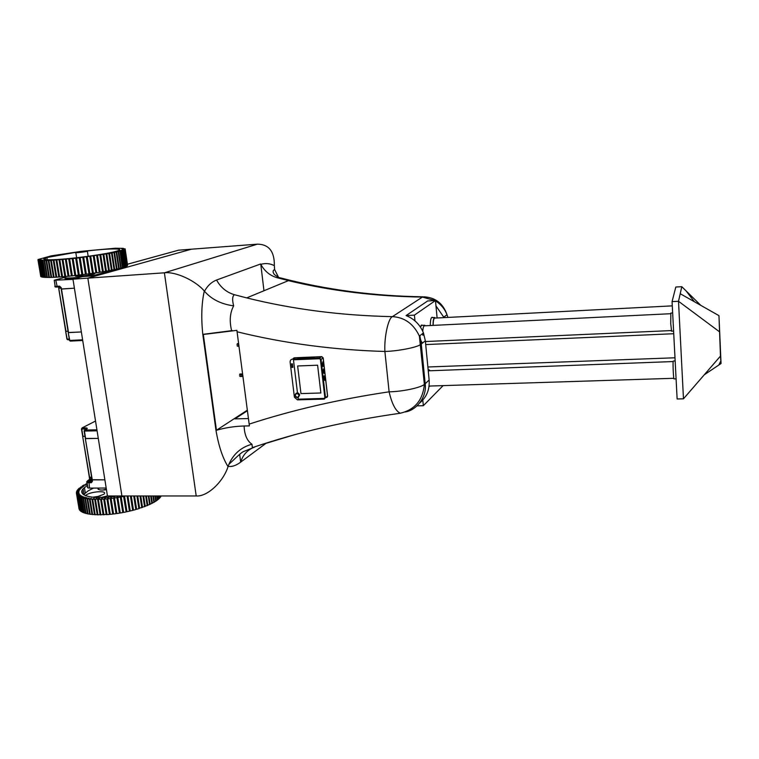 <?xml version="1.0" encoding="UTF-8"?>
<svg xmlns="http://www.w3.org/2000/svg" width="759" height="759" viewBox="0 0 759 759"><rect width="100%" height="100%" fill="white"/><g stroke="black" fill="none" stroke-linecap="round" stroke-linejoin="round"><path stroke-width="1.14" d="M86.507 429.158L81.744 428.92L82.959 436.406L84.97 436.368L82.636 436.226L89.571 477.316L91.583 477.307L89.249 477.107L89.78 478.587L91.792 478.578M97.086 430.818L84.42 431.084L85.634 438.626L98.29 438.398L85.312 438.446L92.294 479.897L104.884 479.83L91.962 479.688L92.503 481.178L91.346 482.724L88.651 482.733C86.801 482.696 86.222 482.316 86.915 481.586L87.816 480.599C86.877 481.272 87.266 481.642 88.964 481.709L92.162 481.386M82.693 436.188L81.45 428.901M85.369 438.408L84.116 431.055M95.53 421.055L82.057 427.924L84.951 427.867C87.332 427.896 87.864 428.313 86.545 429.129L84.154 430.562L84.42 431.084L84.733 430.068L96.924 429.812M106.184 488.046L89.524 488.094C87.674 488.046 87.086 487.657 87.778 486.927L87.067 482.544M89.315 477.069L82.655 436.378M92.029 479.641L85.331 438.598M92.114 480.627C90.122 481.329 89.069 481.358 88.964 480.732L92.038 480.115M61.242 288.97L74.401 288.192L61.488 289.056L68.528 332.622L81.355 331.949L68.206 332.527L69.79 340.449L82.608 339.804M61.024 288.05L58.974 288.192L61.024 288.05M58.728 288.107L65.957 331.36L67.997 331.247L65.644 331.256L67.209 339.112L69.249 339.007M65.701 331.237L58.671 288.202M68.272 332.499L61.185 289.056M106.981 271.798L105.283 271.912M64.6 277.443L54.202 280.251L72.997 279.359M59.695 279.796L56.451 280.062L59.695 279.796M65.616 277.879C63.566 279.027 66.346 279.378 73.946 278.914M54.259 280.593L55.141 285.991C54.354 286.323 54.904 286.428 56.802 286.323L59.563 286.134L61.27 287.68L61.175 288.989L60.967 287.689M58.766 286.911L58.974 288.192L58.462 286.94M105.596 272.177L103.793 271.665M66.194 276.504C62.712 278.192 67.285 278.458 79.904 277.272M88.898 276.162L94.42 275.28M106.459 489.735C100.463 490.456 97.617 489.897 97.911 488.065L98.072 489.213M123.527 495.969L126.117 511.927L123.632 512.42L120.947 496.206L120.33 497.041L117.825 497.468L117.778 496.756L116.952 497.61L114.457 497.989L114.609 497.24L113.584 498.113L111.099 498.426L111.459 497.648L110.235 498.53L107.787 498.786L108.357 497.98L106.943 498.862L104.552 499.052L105.311 498.236L103.727 499.109L101.393 499.242L102.351 498.407L100.596 499.27L98.357 499.337L99.495 498.502L95.444 499.346L96.763 498.502L94.714 499.327L92.683 499.261L94.173 498.426L92 499.232L90.093 499.099L91.251 498.227L89.458 499.043L87.693 498.843L89.031 497.97L87.105 498.767L85.492 498.511L87 497.638L84.951 498.407L83.499 498.094L85.549 497.325L83.025 497.97L81.744 497.6L83.898 496.86L81.327 497.458L80.226 497.031L82.465 496.329L79.866 496.87L78.945 496.386L81.27 495.722L78.661 496.215L77.921 495.684L80.312 495.067L77.703 495.494L77.162 494.925L79.467 494.185L77.001 494.716L76.659 494.109L79.04 493.407L76.564 493.881L76.412 493.236L78.889 492.762L76.393 493.008L76.431 492.325L78.898 491.908L76.479 492.088L76.706 491.377L79.164 491.016L76.82 491.13L77.238 490.399L79.799 489.897L77.418 490.143L78.016 489.403L80.397 489.157L78.262 489.138L79.04 488.379L81.355 488.189L79.344 488.113L82.541 487.221L80.663 487.079L83.936 486.244L82.2 486.045L83.481 485.276L85.9 485.058L83.955 485.01L87.323 484.299M95.321 497.439L103.822 494.289C108.907 490.086 89.828 491.471 85.786 495.333L85.435 495.665M83.129 488.891L83.983 494.147M82.01 490.57L82.551 493.862M104.676 498.284L104.761 498.824M107.702 498.046L107.816 498.748M110.795 497.733L113.252 513.255L112.702 514.09L110.264 514.336L107.787 498.786M113.935 497.335L116.042 513.663L113.565 513.985L111.099 498.426M117.104 496.87L119.4 513.16L116.905 513.539L114.457 497.989M120.159 512.287L119.552 512.391M120.283 496.329L122.768 512.581L120.273 513.018L117.825 497.468M123.375 511.718L122.711 511.841M127.057 495.969L129.419 511.196L126.971 511.737L126.003 511.186M126.516 511.082L124.153 495.969M130.425 495.969L132.664 510.399L130.263 510.997L129.305 510.456M129.609 510.38L127.37 495.969M133.717 495.969L135.814 509.545L133.48 510.181L132.635 509.621L130.52 495.969M161.193 495.959L160.547 496.747M160.434 495.959L160.585 496.993L159.684 497.8M159.418 495.959L159.722 498.046L158.584 498.862M158.147 495.969L158.622 499.118L157.236 499.944M156.639 495.969L157.274 500.209L155.642 501.025M154.883 495.969L155.69 501.31L153.83 502.107M152.901 495.969L153.878 502.411L151.791 503.179M150.699 495.969L151.838 503.502L149.551 504.232M148.299 495.969L149.599 504.583L147.113 505.257M145.7 495.969L147.17 505.646L144.495 506.253M142.929 495.969L144.561 506.68L141.705 507.192M139.988 495.969L141.781 507.676L138.774 508.075M136.914 495.969L138.859 508.634L136.611 509.308L135.709 508.872M110.15 513.596L109.419 514.422L107.028 514.611L104.552 499.052M106.934 513.995L103.888 514.782L101.393 499.242M103.803 514.27L100.852 514.868L98.357 499.337M100.776 514.422L97.949 514.868L95.444 499.346M97.883 514.46L95.198 514.773L92.683 499.261M95.131 514.403L92.607 514.583L90.093 499.099M92.551 514.241L90.207 514.308L87.693 498.843M90.16 513.995L88.006 513.947L85.492 498.511M87.959 513.653L86.023 513.501L83.499 498.094M85.976 513.217L84.268 512.98L81.744 497.6M84.221 512.704L82.74 512.372L80.226 497.031M82.703 512.116L81.46 511.699L78.945 496.386M81.422 511.452L80.435 510.959L77.921 495.684M80.397 510.722L79.667 510.162L77.162 494.925M79.629 509.925L76.659 494.109M79.116 509.071L76.393 493.008M95.871 497.335L98.67 496.196M87.313 484.071L85.9 483.986L87.2 483.36M123.689 496.395L121.203 496.879L120.947 496.206M125.681 495.969L124.381 495.969M87.541 485.475L84.439 487.629C74.524 495.475 93.31 500.295 117.531 495.969M92.589 497.221L100.292 496.12M102.882 490.058L106.355 489.1M93.528 488.084L88.11 490.864L83.547 494.697M115.748 496.244L115.045 495.969M107.436 495.912L100.89 497.534M160.652 495.959L160.766 496.728M159.703 495.959L159.969 497.771M158.498 495.969L158.935 498.843M157.047 495.969L157.644 499.925M155.358 495.969L156.117 501.025M153.441 495.969L154.362 502.126M151.297 495.969L152.388 503.217M148.935 495.969L150.197 504.308M146.392 495.969L147.815 505.371M143.66 495.969L145.254 506.414M140.766 495.969L142.512 507.42M137.721 495.969L139.628 508.388M134.561 495.969L136.611 509.308M131.288 495.969L133.48 510.181M127.929 495.969L130.263 510.997M124.552 496.215L126.971 511.737M121.203 496.879L123.632 512.42M120.33 497.041L122.768 512.581M116.952 497.61L119.4 513.16M113.584 498.113L116.042 513.663M110.235 498.53L112.702 514.09M106.943 498.862L109.419 514.422M103.727 499.109L106.213 514.659M100.596 499.27L103.091 514.811M97.588 499.346L100.084 514.877M94.714 499.327L97.218 514.849M92 499.232L94.505 514.725M89.458 499.043L91.972 514.517M87.105 498.767L89.619 514.222M84.951 498.407L87.475 513.843M83.025 497.97L85.549 513.369M81.327 497.458L83.851 512.828M79.866 496.87L82.389 512.211M78.661 496.215L81.175 511.519M77.703 495.494L80.217 510.76M77.001 494.716L79.515 509.944M76.564 493.881L79.069 509.08M80.463 251.476L51.176 255.868L38.083 259.521L40.692 259.682L38.377 260.185L41.09 259.872L39.003 260.356L41.745 260.024L39.895 260.489L42.656 260.138L40.17 260.517L48.291 260.574L75.701 258.288L109.562 253.402L119.941 251.191L117.73 251.362L124.96 249.379L122.455 249.654L125.036 249.303L122.654 249.398L125.178 249.037L122.607 249.17L125.055 248.81L121.62 248.781L123.404 248.345L115.216 248.231L84.315 251.039M44.05 258.572L44.202 259.493M45.398 257.994L45.682 259.72M96.659 255.536L99.258 272.415L96.782 272.804L95.966 272.68L93.357 255.811M92.437 273.202L90.131 256.276M88.936 273.695L89.486 273.619L86.849 256.722M82.816 257.235L85.473 274.16L86.175 274.065L83.528 257.149M79.477 257.643L82.143 274.578L82.759 274.502M76.156 258.032L79.249 274.919M72.864 258.402L75.748 275.318M83.632 251.106L81.185 251.381M75.577 252.377L46.906 257.519C38.358 259.806 47.722 260.479 63.946 259.018C80.359 257.709 106.573 253.867 114.543 251.722L116.62 251.163C127.076 248.221 109.571 248.297 87.522 250.897M53.993 260.28L56.726 277.196L59.544 276.893M51.337 260.432L54.079 277.329L56.707 277.073M48.889 260.546L51.64 277.414L54.06 277.215M46.66 260.622L49.411 277.462L51.621 277.31M44.658 260.66L47.409 277.462L49.392 277.367M42.912 260.65L45.654 277.414L47.4 277.367M41.413 260.603L44.155 277.329L45.644 277.329M40.17 260.517L42.921 277.206L44.145 277.253M39.202 260.394L41.944 277.035L42.902 277.12M38.51 260.233L41.242 276.826L41.935 276.959M38.092 260.033L41.233 276.75M37.95 259.796L40.806 276.504M127.578 265.28L125.178 249.037M127.37 265.603L125.169 249.104M126.905 265.954L127.389 265.678L124.96 249.379M126.174 266.333L126.914 266.029L124.476 249.683M125.169 266.741L126.184 266.409L123.736 250.024M123.916 267.177L125.188 266.826L122.73 250.385M122.408 267.633L123.926 267.263L121.459 250.774M120.653 268.117L122.417 267.728L119.941 251.191M118.66 268.61L120.672 268.202L118.176 251.627M116.45 269.113L118.679 268.705L116.174 252.083M114.021 269.635L116.459 269.217L113.945 252.548M111.393 270.157L114.04 269.739L111.507 253.032M108.575 270.678L111.412 270.28L108.86 253.525M105.605 271.2L108.603 270.811L106.042 254.028M102.474 271.713L105.624 271.352L103.053 254.531M99.22 272.206L102.503 271.883L99.913 255.033M92.75 273.164L95.909 272.936L93.291 256.03M89.486 273.619L92.475 273.439L89.837 256.514M86.175 274.065L88.974 273.933L86.336 256.988M80.15 257.766L82.826 274.739L85.473 274.16M76.612 258.183L79.287 275.156L82.143 274.578M73.092 258.582L75.786 275.555L78.832 274.976M69.638 258.942L72.333 275.925L75.549 275.337M66.261 259.284L68.965 276.257L72.295 275.688M62.978 259.587L65.701 276.551L68.936 276.058M59.828 259.853L62.561 276.807L65.672 276.38M56.83 260.081L59.563 277.016L62.532 276.656M76.213 252.197L75.767 252.32C72.19 253.297 84.553 252.121 87.38 251.248C90.653 250.356 79.98 251.286 76.213 252.197M79.429 251.95L83.907 251.571L79.429 251.95M61.764 276.864L59.041 259.92M64.876 276.618L62.153 259.654M68.111 276.333L65.397 259.36M71.46 276.01L68.756 259.037M74.885 275.65L72.19 258.677M78.376 275.27L75.701 258.288M81.906 274.843L79.24 257.88M85.444 274.397L82.788 257.443M86.365 274.284L83.708 257.329M89.885 273.809L87.247 256.865M93.366 273.316L90.738 256.39M96.782 272.804L94.163 255.906M100.103 272.282L97.513 255.403M103.319 271.75L100.738 254.901M106.412 271.21L103.841 254.398M109.343 270.678L106.782 253.895M112.104 270.138L109.562 253.402M114.685 269.606L112.152 252.908M117.057 269.084L114.543 252.424M119.21 268.572L116.715 251.96M121.146 268.079L118.66 251.514M122.835 267.604L120.358 251.077M124.277 267.149L121.82 250.669M125.463 266.713L123.015 250.29M126.392 266.314L123.954 249.929M127.066 265.935L124.628 249.607M127.465 265.593L125.036 249.303M40.758 276.513L38.026 259.967M41.109 276.769L38.377 260.185M41.736 276.988L39.003 260.356M42.637 277.168L39.895 260.489M43.813 277.301L41.062 260.584M45.246 277.396L42.495 260.641M46.935 277.452L44.183 260.66M48.87 277.462L46.119 260.641M51.043 277.433L48.291 260.574M53.434 277.348L50.682 260.47M56.024 277.234L53.282 260.318M58.813 277.063L56.081 260.138M108.898 270.678L108.983 271.238M278.458 277.187L274.597 269.502L274.341 265.346C274.492 251.381 268.847 244.313 257.377 244.161L191.439 249.199L87.835 278.145L191.439 249.199L178.564 250.185L127.446 264.227M72.968 279.179L107.446 495.969L121.905 495.969L87.835 278.145L72.968 279.179L82.285 276.627L92.067 275.934L115.501 269.426M236.931 344.434L238.706 344.358M237.349 343.618L238.601 343.561M237.055 345.762L238.876 345.677M237.614 346.265L238.943 346.199M239.483 375.05L242.709 374.937M239.816 374.026L242.576 373.921M239.721 376.303L242.871 376.179M240.29 376.511L242.899 376.417M422.867 335.26L422.744 333.476M422.754 331.266C423.057 327.328 423.721 325.507 424.755 325.801L670.614 313.714M425.476 341.541L671.326 330.573M672.654 313.002L670.833 313.097L670.747 323.856L671.592 331.161M425.363 325.772L424.746 325.241M425.467 342.129L426.084 341.512M433.199 325.383C433.161 321.427 433.588 319.008 434.49 318.116L672.284 305.868M433.057 325.393C433.009 321.133 433.465 318.533 434.442 317.575L435.619 318.002M672.607 313.012L672.531 310.678M429.679 386.046L429.082 385.97M428.247 370.838L673.148 361.55M675.149 360.876L673.205 361.123C672.768 362.897 673.394 378.181 673.973 378.893L674.068 378.893M429.755 370.383L429.129 369.842L428.199 370.288M429.015 386.483L430.296 386.027M719.399 331.721L678.508 301.285L672.066 301.617L677.132 398.978L683.47 398.817L678.508 301.285L681.8 286.684L678.508 301.285L683.47 398.817L720.471 356.085L721.05 363.533L718.963 315.649L720.471 356.085M680.216 293.705L718.963 315.649M672.066 301.617L675.814 287.025L681.8 286.684L700.804 305.365M704.267 374.794L721.05 363.533M425.704 344.577L673.736 333.723M427.877 366.986L674.988 357.783M419.651 403.057C426.624 397.223 429.784 389.538 429.139 380.003L425.334 340.782L423.456 332.926C420.05 324.653 414.253 318.865 406.074 315.573L427.64 300.962L435.467 300.526L414.414 315.127L414.983 320.896M417.052 405.856L423.342 405.695L443.095 385.619M422.791 400.097L423.342 405.695M427.64 300.962L406.074 315.573L414.414 315.127M437.108 317.917L435.467 300.526M430.315 325.526C430.325 319.937 431.017 317.205 432.393 317.319L432.782 317.594M422.279 342.565C421.122 341.797 420.325 339.51 419.898 335.677M420.353 326.968L422.013 325.061L422.431 325.355M434.888 300.555L422.412 297.073L392.431 316.636C404.585 317.366 413.57 323.846 419.385 336.076L421.292 344.036L420.477 344.595C416.577 347.537 397.64 351.142 384.889 351.474L389.111 391.815C391.919 403.873 395.629 411.008 400.24 413.238L400.249 413.238C346.977 420.761 297.689 432.232 252.396 447.639L251.96 444.233C247.073 440.932 244.455 434.86 244.113 425.998C234.531 426.292 225.309 427.715 216.448 430.258L203.317 334.482L236.884 330.345L249.398 425.875L244.113 425.998M435.979 305.915L444.034 317.566M447.886 317.366L447.013 314.691C444.755 308.932 440.922 304.34 435.505 300.915M263.961 290.763L260.802 264.35C264.606 271.238 270.071 275.697 277.196 277.737L288.515 280.602L246.703 297.898L234.417 294.71C226.685 292.433 220.736 287.528 216.552 280.024C211.467 282.063 207.454 285.811 204.503 291.257L204.294 291.039C195.699 280.678 175.49 271.333 164.399 272.813L87.835 278.145L121.905 495.969L196.202 495.959C207.131 496.917 223.118 482.107 228.051 466.633L228.165 466.301C231.837 467.022 236.03 465.618 240.764 462.07C242.643 455.552 246.599 450.827 252.624 447.914M249.142 424.12C292.395 410.031 339.055 399.262 389.111 391.815C401.786 391.682 420.552 387.792 424.376 384.415L425.173 383.76C427.099 395.97 417.308 410.069 405.278 411.957M216.552 280.024L260.612 263.999M266.371 443.047L240.764 462.07M240.688 462.127L239.645 454.318M248.421 418.551L234.92 418.873L247.396 410.742M443.873 317.129L447.013 314.691C443.104 303.524 435.505 297.566 424.215 296.835L422.412 297.073C375.658 296.399 330.99 290.915 288.42 280.64M277.196 277.737L280.783 277.965M216.448 430.258L247.32 410.183M254.569 447.136L243.468 451.577C241.201 452.402 232.671 460.817 228.829 464.442L228.165 466.301M216.41 430.03L215.945 430.173C218.62 445.884 222.653 458.038 228.051 466.633M251.96 444.233C241.153 447.184 233.44 453.92 228.829 464.442M231.58 330.62L231.552 330.383C229.284 320.953 229.986 312.765 233.649 305.839C232.093 299.871 232.349 296.162 234.417 294.71M204.494 291.266L204.503 291.257C211.486 299.331 221.201 304.188 233.649 305.839M274.322 265.612L274.312 265.612C269.938 263.43 265.441 263.012 260.802 264.35M232.32 330.582L202.805 334.358L215.945 430.173M204.294 291.039C201.552 303.315 201.05 317.755 202.805 334.358M423.456 332.926L419.385 336.076L424.376 384.415C422.82 400.211 414.775 409.822 400.24 413.238M246.703 297.898C292.889 309.359 341.465 315.602 392.431 316.636C388.314 318.002 384.082 337.195 384.889 351.474C333.467 349.937 284.198 343.372 237.055 331.778M292.689 359.016L294.701 357.812L321.607 356.692L323.125 357.935L327.556 396.113L326.361 397.564L327.613 396.065L327.091 397.299M306.74 357.973L307.452 357.793L306.74 357.973M306.171 357.982L307.215 357.859M306.446 357.897L307.167 357.868L306.484 357.954M308.116 357.84L306.456 357.992M307.48 357.887L308.107 357.868M307.016 357.963L307.537 357.906M311.038 357.992L310.981 357.517L309.492 357.812L310.156 358.03L314.131 357.442M310.981 357.517L311.987 357.48M319.52 358.03L292.481 359.14C290.877 359.396 290.09 360.373 290.128 362.1L294.407 397.204L297.433 399.87L324.302 399.101L325.507 397.64L321.057 359.405L319.52 358.03L321.607 356.692L323.125 357.935L327.556 396.113L325.507 397.64M292.481 359.14L294.701 357.812L321.674 356.654L323.182 357.897L327.613 396.065M292.927 367.29L292.215 367.318M292.073 366.18L292.794 366.151M291.94 365.041L292.651 365.022M292.5 363.941L291.646 363.779M292.509 363.884L291.798 363.912M291.845 367.318L292.927 367.271L291.997 367.451M292.775 366.217L291.703 366.18M292.67 366.284L291.864 366.312M292.632 365.079L291.57 365.041M292.528 365.145L291.722 365.174M324.159 375.866L324.065 379.339L324.795 380.42M323.685 368.836L323.049 370.639L323.989 373.409M322.869 361.806L322.433 365.297L323.173 366.388L323.714 364.586L323.021 361.806L322.831 366.398M292.395 364.007L291.579 364.035M324.852 397.659L324.226 398.418L298.24 399.177L298.031 397.45L298.24 399.177L324.226 398.418L324.852 397.659L320.402 359.434L324.852 397.659M319.596 358.722L320.402 359.434L319.596 358.722L293.458 359.785L319.596 358.722M297.471 392.858L293.458 359.785L297.471 392.858M317.604 365.202L297.632 365.98L300.962 393.598L320.858 392.982L317.604 365.202L320.858 392.982L300.962 393.598L297.632 365.98L317.604 365.202M296.826 393.2C299.71 394.576 299.89 396.046 297.367 397.593C294.483 396.207 294.302 394.746 296.826 393.2M298.429 397.232L299.663 394.955C298.818 392.858 297.547 392.375 295.849 393.494M323.334 370.639L324.027 373.409L324.34 369.965L323.837 368.836L323.049 370.648M324.34 379.301L324.833 380.411L325.336 378.599L324.653 375.847L324.055 379.31M312.053 357.366L314.122 357.29L312.053 357.366M84.951 427.867L84.828 430.021M81.744 428.92L82.057 427.924L81.744 428.92M89.524 488.094L88.964 481.709M89.41 479.641L89.543 478.568M91.953 479.593L89.477 479.603L87.816 480.599M89.277 477.288L89.78 478.587L88.974 479.906M92 479.868L92.503 481.178M92.228 481.149L91.346 482.724M69.477 340.44L70.236 341.104L82.712 340.478L70.236 341.104L69.467 340.345L68.225 332.622M69.363 339.662L67.655 339.757L69.363 339.671M65.654 331.351L66.896 339.007L67.655 339.757L66.906 339.102M55.862 280.555L57.276 287.016C55.435 287.177 54.705 286.959 55.075 286.342M93.708 273.259C95.368 273.373 95.292 273.676 93.48 274.179C87.57 275.887 70.54 277.206 76.507 275.479M92.446 273.259L93.129 273.249M60.056 286.836L57.276 287.016L60.046 286.826L59.563 286.134M61.27 287.68L60.17 286.826M81.944 275.261L76.612 276.105L78.035 276.295M93.357 274.217L88.442 274.426M429.139 380.003L425.173 383.76L421.292 344.036L425.334 340.782M257.377 244.161L164.399 272.813L196.202 495.959M265.403 443.522L294.473 434.736M323.116 357.887L321.057 359.405M321.807 356.654L294.758 357.774L321.702 356.645M293.572 358.134L294.701 357.812M305.127 357.878L298.543 358.381M298.619 358.144L305.042 358.106M298.05 358.4L304.71 358.134M296.845 393.124L294.966 395.505L297.395 397.631L299.264 395.24L296.845 393.124M89.477 478.549L89.306 479.707M88.556 275.175L88.376 274.008M82.067 276.02L81.887 274.853M85.293 492.876L84.439 487.629M98.518 488.065L98.765 489.593M47.276 259.806L46.906 257.519M76.621 257.747L75.824 252.681M88.167 256.305L87.38 251.248M673.594 331.076L671.478 331.171M421.065 325.421L424.224 325.26M434.556 317.509L431.51 317.66M429.271 386.065L673.812 378.295M673.973 378.893L676.079 378.826M428.152 369.88L428.674 369.861M694.333 301.702L686.117 290.934M718.83 365.022L720.841 360.876M432.393 317.319L431.88 317.347M422.013 325.061L421.454 325.089M422.934 296.807C373.4 296.029 325.972 289.729 280.64 277.927C279.654 278.155 274.293 275.014 273.857 273.743C272.623 271.855 272.87 270.441 274.597 269.502M321.769 356.635L323.182 357.897L321.038 359.273M294.113 357.906L294.786 357.764M294.966 395.505C296.333 398.238 297.765 398.152 299.264 395.24L299.663 394.955"/></g></svg>
